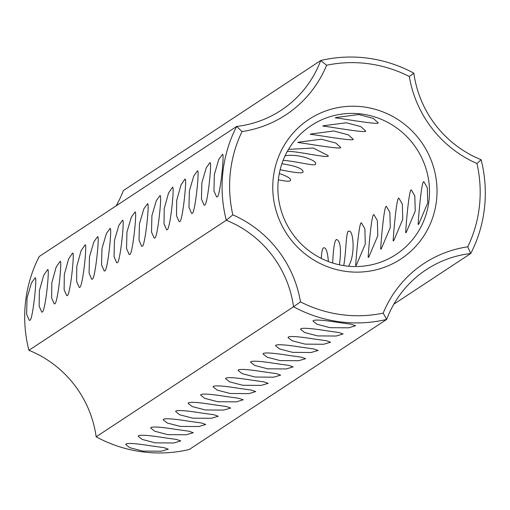 <?xml version="1.0" encoding="UTF-8"?>
<svg xmlns="http://www.w3.org/2000/svg" width="510" height="510" viewBox="0 0 510 510"><rect width="100%" height="100%" fill="white"/><g stroke="black" fill="none" stroke-linecap="round" stroke-linejoin="round"><path stroke-width="0.76" d="M96.148 436.809A107.17 104.461 -123.4 0 0 28.891 350.3L226.281 220.25A107.17 104.461 -123.4 0 1 293.537 306.759L300.479 301.869A127.532 124.312 -123.4 0 0 383.188 313.115L386.669 319.426A133.958 130.579 -123.4 0 1 293.537 306.759L96.148 436.809A133.958 130.579 -123.4 0 0 189.28 449.476L386.669 319.426A107.17 104.461 -123.4 0 1 426.271 269.675A107.17 104.461 -123.4 0 1 470.755 253.502L393.86 304.164M150.801 445.817C136.807 443.579 128.558 442.941 126.066 443.904L125.683 444.452L129.789 447.691L142.806 451.082L161.319 451.216L168.287 449.157L163.99 447.665L150.801 445.817M163.289 437.593C149.29 435.349 141.047 434.711 138.548 435.68L138.172 436.222L142.277 439.461L155.295 442.858L173.808 442.992L180.776 440.927L176.479 439.435L163.289 437.593M175.772 429.363C161.778 427.125 153.535 426.487 151.036 427.45L150.654 427.998L154.766 431.237L167.784 434.628L186.29 434.762L193.264 432.703L188.968 431.211L175.772 429.363M188.26 421.139C174.267 418.895 166.018 418.257 163.525 419.226L163.143 419.768L167.248 423.007L180.266 426.405L198.779 426.538L205.753 424.473L201.45 422.981L188.26 421.139M200.749 412.909C186.749 410.671 178.506 410.034 176.007 410.996L175.631 411.544L179.737 414.783L192.755 418.174L211.267 418.308L218.235 416.249L213.939 414.757L200.749 412.909M213.231 404.685C199.238 402.441 190.995 401.81 188.496 402.772L188.113 403.314L192.225 406.553L205.243 409.951L223.756 410.085L230.724 408.019L226.421 406.527L213.231 404.685M225.72 396.455C211.726 394.217 203.477 393.58 200.985 394.542L200.602 395.091L204.708 398.329L217.732 401.721L236.238 401.854L243.213 399.795L238.909 398.304L225.72 396.455M238.208 388.231C224.215 385.987 215.966 385.356 213.467 386.319L213.091 386.867L217.196 390.099L230.214 393.497L248.727 393.631L255.695 391.565L251.398 390.073L238.208 388.231M300.639 347.093C286.652 344.856 278.403 344.218 275.904 345.187L275.521 345.729L279.633 348.967L292.651 352.359L311.157 352.493L318.132 350.434L313.828 348.942L300.639 347.093M313.127 338.869C299.134 336.632 290.891 335.994 288.392 336.957L288.01 337.505L292.115 340.737L305.133 344.135L323.646 344.269L330.62 342.21L326.317 340.712L313.127 338.869M325.616 330.639C311.623 328.402 303.38 327.764 300.874 328.733L300.498 329.275L304.604 332.514L317.622 335.905L336.135 336.039L343.103 333.98L338.806 332.488L325.616 330.639M338.098 322.416C324.111 320.178 315.862 319.541 313.363 320.503L312.981 321.051L317.086 324.284L330.11 327.681L348.623 327.815L355.591 325.756L351.294 324.258L338.098 322.416M250.697 380.001C236.697 377.763 228.454 377.126 225.955 378.095L225.573 378.637L229.685 381.875L242.703 385.267L261.216 385.401L268.183 383.341L263.887 381.85L250.697 380.001M263.179 371.777C249.186 369.54 240.943 368.902 238.444 369.865L238.062 370.413L242.167 373.651L255.191 377.043L273.698 377.177L280.672 375.111L276.369 373.62L263.179 371.777M275.668 363.547C261.675 361.309 253.425 360.672 250.933 361.641L250.55 362.183L254.656 365.421L267.673 368.813L286.186 368.947L293.154 366.888L288.858 365.396L275.668 363.547M288.156 355.323C274.157 353.086 265.914 352.448 263.415 353.411L263.039 353.959L267.144 357.198L280.162 360.589L298.675 360.723L305.643 358.657L301.346 357.166L288.156 355.323M383.188 313.115A113.596 110.727 -123.4 0 1 467.753 246.815L470.755 253.502A133.958 130.579 -123.4 0 0 481.108 159.7L476.952 163.512A113.596 110.727 -123.4 0 1 409.307 76.5A127.532 124.312 -123.4 0 0 326.604 65.254A113.596 110.727 -123.4 0 1 242.033 131.554A127.532 124.312 -123.4 0 0 232.834 214.863A113.596 110.727 -123.4 0 1 300.479 301.869M476.952 163.512A127.532 124.312 -123.4 0 1 467.753 246.815M345.818 271.397A83.589 81.479 -123.4 0 1 288.743 138.465A83.589 81.479 -123.4 0 1 430.121 157.692A83.589 81.479 -123.4 0 1 345.818 271.397M326.604 65.254L320.72 60.524A107.17 104.461 -123.4 0 1 281.118 110.275A107.17 104.461 -123.4 0 1 236.64 126.448A133.958 130.579 -123.4 0 0 226.281 220.25L232.834 214.863M242.033 131.554L236.64 126.448L39.245 256.498A133.958 130.579 -123.4 0 0 28.891 350.3M29.905 320.216L29.306 320.369L26.641 314.3L27.055 297.891L31.461 282.923L35.082 277.893C37.574 274.973 32.653 320.956 29.905 320.216M42.387 311.992L41.788 312.145L39.149 306.223L39.353 290.872L43.688 275.272L47.57 269.669C50.005 266.507 45.524 310.418 42.387 311.992M54.876 303.762L54.277 303.915L51.637 297.993L51.841 282.642L56.176 267.042L60.052 261.445C62.488 258.283 58.012 302.194 54.876 303.762M67.365 295.539L66.765 295.692L64.12 289.769L64.324 274.418L68.665 258.819L72.541 253.215C74.976 250.053 70.495 293.964 67.365 295.539M79.847 287.308L79.254 287.462L76.608 281.539L76.812 266.188L81.147 250.588L85.03 244.991C87.465 241.829 82.983 285.74 79.847 287.308M92.335 279.085L91.736 279.238L89.071 273.169L89.492 256.753L93.891 241.791L97.518 236.761C100.011 233.841 95.083 279.824 92.335 279.085M117.313 262.631L116.713 262.784L114.042 256.715L114.463 240.299L118.868 225.337L122.489 220.307C124.982 217.387 120.06 263.37 117.313 262.631M104.824 270.855L104.225 271.008L101.56 264.939L101.981 248.529L106.38 233.561L110.001 228.537C112.493 225.618 107.572 271.594 104.824 270.855M129.795 254.407L129.196 254.56L126.531 248.485L126.952 232.076L131.35 217.107L134.978 212.083C137.47 209.164 132.549 255.14 129.795 254.407M142.284 246.177L141.684 246.33L139.02 240.261L139.44 223.845L143.839 208.883L147.46 203.853C149.953 200.934 145.031 246.916 142.284 246.177M154.772 237.953L154.173 238.106L151.508 232.031L151.923 215.622L156.328 200.653L159.949 195.63C162.441 192.71 157.52 238.686 154.772 237.953M167.255 229.723L166.662 229.876L164.016 223.954L164.22 208.603L168.555 193.003L172.437 187.399C174.873 184.237 170.391 228.148 167.255 229.723M179.743 221.499L179.144 221.652L176.505 215.724L176.709 200.379L181.044 184.779L184.926 179.176C187.412 176.122 182.523 222.13 179.743 221.499M192.232 213.269L191.632 213.422L188.968 207.353L189.382 190.938L193.787 175.976L197.408 170.946C199.901 168.026 194.979 214.009 192.232 213.269M204.714 205.045L204.121 205.198L201.45 199.123L201.871 182.714L206.269 167.752L209.897 162.722C212.389 159.802 207.468 205.779 204.714 205.045M217.203 196.815L216.603 196.968L213.939 190.899L214.359 174.484L218.758 159.522L222.385 154.492C224.878 151.572 219.95 197.555 217.203 196.815M345.315 265.863A77.163 75.212 -123.4 0 1 280.092 206.563A77.163 75.212 -123.4 0 1 311.247 125.543A77.163 75.212 -123.4 0 1 416.504 148.595A77.163 75.212 -123.4 0 1 396.149 254.407A77.163 75.212 -123.4 0 1 345.315 265.863M277.893 188.936L277.886 187.648M321.268 258.404C321.651 251.188 322.588 247.63 324.086 247.726C326.241 248.032 327.669 252.628 328.37 261.528M278.345 179.775C286.257 181.49 290.343 181.649 290.604 180.247C290.853 178.404 287.085 176.154 279.301 173.502M280.143 169.696C294.684 172.769 302.334 173.547 303.093 172.023C303.01 168.689 295.94 165.928 281.883 163.742M283.126 160.344C298.892 161.587 316.595 167.019 315.582 163.793C317.609 161.275 299.803 153.28 285.084 155.799M287.289 151.47C295.813 150.609 331.219 159.248 328.064 155.569L313.267 148.034L288.494 149.373M298.312 142.233L297.942 142.634C295.284 141.55 344.295 150.475 340.553 147.339L335.873 143.087L321.345 139.204L298.312 142.233M310.794 134.002L310.431 134.41C307.772 133.327 356.783 142.252 353.041 139.115L348.362 134.863L333.846 130.981L310.794 134.002M323.283 125.779L322.919 126.18C320.331 125.109 369.24 134.022 365.523 130.885L360.85 126.633L346.335 122.757L323.283 125.779M332.673 263.026C333.381 247.809 334.681 239.968 336.575 239.502C340.463 240.867 341.426 249.313 339.456 264.83M343.721 265.627C346.437 250.863 345.882 229.073 349.063 231.272C353.016 229.487 355.929 253.903 348.566 266.233M356.267 265.359L355.77 265.525C355.24 268.566 359.008 218.917 361.552 223.048L364.867 228.799L365.294 244.016L356.267 265.359M368.755 257.129L368.258 257.295C367.729 260.336 371.49 210.687 374.034 214.825L377.355 220.569L377.782 235.792L368.755 257.129M335.771 117.549L335.408 117.957C332.82 116.879 381.729 125.791 378.012 122.661L373.339 118.409L358.817 114.527L335.771 117.549M381.244 248.905L380.747 249.071C380.218 252.112 383.979 202.464 386.523 206.595L389.844 212.345L390.271 227.562L381.244 248.905M393.726 240.675L393.229 240.841C392.7 243.882 396.468 194.233 399.011 198.371L402.326 204.115L402.76 219.338L393.726 240.675M406.215 232.452L405.718 232.617C405.189 235.658 408.956 186.01 411.493 190.141L414.815 195.891L415.242 211.108L406.215 232.452M418.704 224.221L418.206 224.387C417.677 227.428 421.438 177.78 423.982 181.917L427.303 187.661L427.731 202.884L418.704 224.221M481.108 159.7A107.17 104.461 -123.4 0 1 413.852 73.191L409.307 76.5M116.14 205.836A107.17 104.461 -123.4 0 0 123.331 190.574L320.72 60.524A133.958 130.579 -123.4 0 1 413.852 73.191"/></g></svg>
